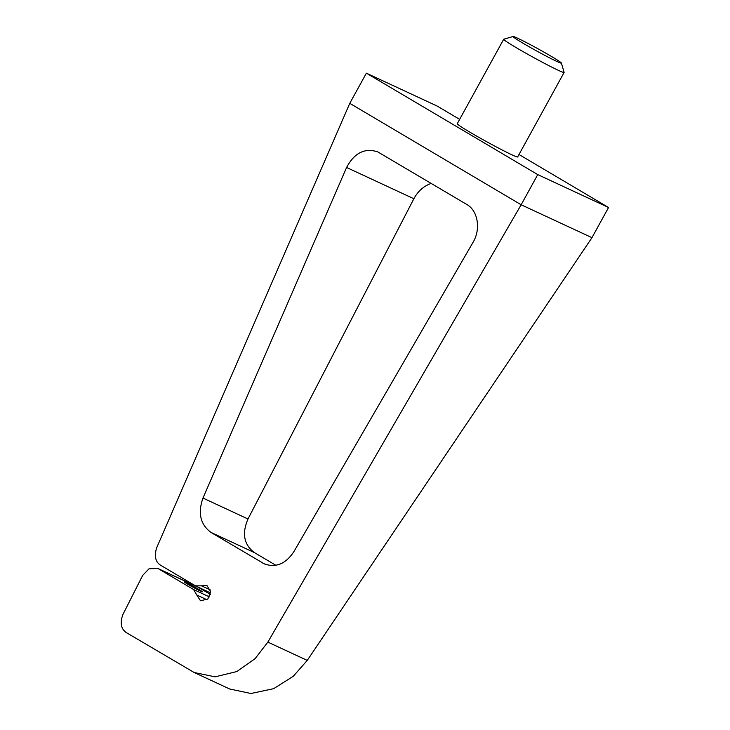 <?xml version="1.0" encoding="UTF-8"?>
<svg xmlns="http://www.w3.org/2000/svg" width="730" height="730" viewBox="0 0 730 730"><rect width="100%" height="100%" fill="white"/><g stroke="black" fill="none" stroke-linecap="round" stroke-linejoin="round"><path stroke-width="1.09" d="M591.966 237.67L521.156 204.765L349.779 103.331L366.369 73.164L537.745 174.598L521.156 204.765L267.855 642.108L255.126 658.633L236.812 671.554L215.085 676.838L194.198 672.522L229.612 688.974L250.938 693.5L273.64 688.673L293.223 676.336L307.239 660.404L591.966 237.67L608.555 207.502L519.003 154.495M210.386 594.412L197.721 586.966L157.881 568.451L193.596 589.539L196.79 595.014L207.01 599.768M275.894 565.312L254.423 552.601C243.902 544.744 241.767 533.539 247.999 518.984L413.873 198.743C417.98 191.16 423.756 186.05 431.202 183.403M210.404 589.977L201.444 585.816L195.467 585.861L160.564 565.212C155.49 561.972 154.149 556.242 156.567 548.029L349.779 103.331M210.623 592.942L195.467 585.861M201.444 585.816L206.937 585.515L210.651 591.61L207.822 599.047L200.476 600.754L196.79 595.014M194.198 672.522L126.427 632.673C121.061 629.114 119.866 623.091 122.841 614.614L142.706 575.359L148.984 568.834L157.881 568.451M346.595 167.48C354.406 152.853 364.799 147.652 377.784 151.895L466.808 204.482C477.931 210.651 481.006 229.165 473.086 242.251L293.834 551.743C285.676 563.934 275.858 567.986 264.37 563.907L210.97 532.407C200.367 524.514 197.702 513.062 202.967 498.061L346.595 167.48L413.873 198.743M556.808 61.411A27.576 1.277 28.8 0 0 561.388 63.035A27.576 1.277 28.8 0 0 537.837 48.7A27.576 1.277 28.8 0 0 513.108 36.5A27.576 1.277 28.8 0 0 528.949 46.665A27.576 1.277 28.8 0 0 556.808 61.411M561.388 63.035L564.108 72.379A34.465 1.597 -151.2 0 1 564.108 72.462A34.465 1.597 -151.2 0 1 558.386 70.345A34.465 1.597 -151.2 0 1 524.231 52.286A34.465 1.597 -151.2 0 1 503.7 39.247A34.465 1.597 -151.2 0 1 503.764 39.201L513.108 36.5M564.108 72.462L517.661 156.941A34.465 1.597 -151.2 0 1 511.94 154.824A34.465 1.597 -151.2 0 1 477.794 136.756A34.465 1.597 -151.2 0 1 457.254 123.726L503.7 39.247M185.977 582.494A10.339 0.484 -151.2 0 1 196.215 587.915A10.339 0.484 -151.2 0 1 202.374 591.82A10.339 0.484 -151.2 0 1 193.085 587.258A10.339 0.484 -151.2 0 1 184.252 581.856A10.339 0.484 -151.2 0 1 185.977 582.494M537.745 174.598L608.555 207.502M459.654 119.373L437.179 106.069L366.369 73.164M193.596 589.539L209.428 596.894M158.702 568.889L198.551 587.404M307.239 660.404L267.855 642.108M247.999 518.984L202.967 498.061M254.423 552.601L210.97 532.407M266.085 564.609L262.718 563.04"/></g></svg>
